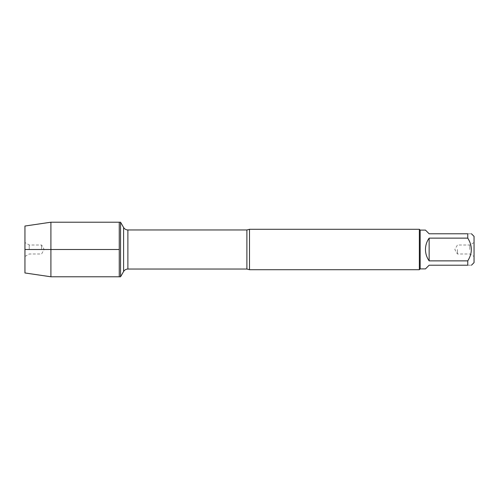 <?xml version="1.0" encoding="UTF-8"?>
<svg xmlns="http://www.w3.org/2000/svg" width="499" height="499" viewBox="0 0 499 499"><rect width="100%" height="100%" fill="white"/><g stroke="black" fill="none" stroke-linecap="round" stroke-linejoin="round"><path stroke-width="0.37" stroke-dasharray="2.5 1.87" d="M120.558 222.217L120.558 276.783M119.261 249.5L119.261 222.217L119.261 249.5M249.5 269.709L249.5 229.291M419.347 229.291L419.347 269.709M457.433 249.5L457.433 253.991L457.433 249.5M469.771 249.5L469.771 245.009L469.771 249.5M474.05 249.5L474.05 256.461L474.05 249.5M474.05 262.611L474.05 236.389M425.46 268.899L429.14 265.219L467.763 265.219C472.516 265.219 472.516 265.219 467.763 265.219L467.763 260.871C472.516 253.292 472.516 245.708 467.763 238.129L467.763 233.782C472.516 233.782 472.516 233.782 467.763 233.782L429.14 233.782L425.46 230.101M429.14 260.871C424.275 253.292 424.275 245.708 429.14 238.129L429.14 260.871L467.763 260.871M429.14 238.129L467.763 238.129M420.158 230.101L420.158 268.899M50.91 222.217L50.91 276.783M24.95 226.035L24.95 272.965M41.567 249.5L41.567 245.009L41.567 249.5M29.229 249.5L29.229 245.009L29.229 249.5M24.95 249.5L24.95 242.539L24.95 249.5M246.893 229.964L246.893 269.036M127.881 269.036L127.881 229.964M474.05 242.539L469.771 245.009L457.433 245.009L454.839 249.5L457.433 253.991L469.771 253.991L474.05 256.461M24.95 256.461L29.229 253.991L41.567 253.991L44.161 249.5L41.567 245.009L29.229 245.009L24.95 242.539"/><path stroke-width="0.75" d="M120.558 276.783L120.558 222.217L119.261 222.217L119.261 276.783L119.261 222.217L50.91 222.217L50.91 276.783L120.558 276.783L123.602 271.506L123.602 227.494L123.602 271.506C124.588 269.922 126.016 269.098 127.881 269.036L127.881 229.964C126.016 229.902 124.588 229.078 123.602 227.494L120.558 222.217M249.5 229.291L249.5 269.709L419.347 269.709L419.347 229.291L249.5 229.291L246.893 229.964L127.881 229.964M471.443 233.782L474.05 236.389L474.05 262.611L471.443 265.219M429.14 265.219L425.46 268.899L420.158 268.899L420.158 230.101L425.46 230.101L429.14 233.782L467.763 233.782C472.516 233.782 472.516 233.782 467.763 233.782L467.763 238.129C472.516 245.708 472.516 253.292 467.763 260.871L467.763 265.219C472.516 265.219 472.516 265.219 467.763 265.219L429.14 265.219M429.14 238.129C426.72 241.535 425.497 245.321 425.46 249.5C425.497 253.679 426.72 257.465 429.14 260.871L429.14 238.129L467.763 238.129M429.14 260.871L467.763 260.871M50.91 276.783L24.95 272.965L24.95 226.035L50.91 222.217M119.261 249.5L24.95 249.5L119.261 249.5M249.5 269.709L246.893 269.036L246.893 229.964M246.893 269.036L127.881 269.036M420.158 230.101L419.347 229.291M420.158 268.899L419.347 269.709"/></g></svg>
